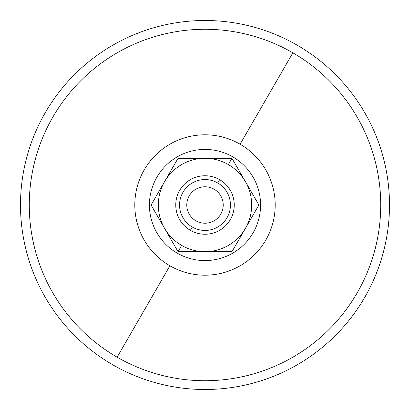<?xml version="1.0" encoding="UTF-8"?>
<svg xmlns="http://www.w3.org/2000/svg" width="410" height="410" viewBox="0 0 410 410"><rect width="100%" height="100%" fill="white"/><g stroke="black" fill="none" stroke-linecap="round" stroke-linejoin="round"><path stroke-width="0.61" d="M389.5 205A184.5 184.5 0 0 1 205 389.5A184.5 184.5 0 0 1 20.5 205A184.5 184.5 0 0 1 205 20.5A184.5 184.5 0 0 1 389.5 205A184.5 184.5 0 0 0 205 20.5A184.5 184.5 0 0 0 20.5 205L29.274 205A175.726 175.726 0 0 0 117.137 357.182L169.899 265.793A70.197 70.197 0 0 1 134.803 205A70.197 70.197 0 0 1 240.101 144.207L292.863 52.818A175.726 175.726 0 0 0 29.274 205A175.726 175.726 0 0 1 292.863 52.818A175.726 175.726 0 0 1 380.726 205L389.5 205L380.726 205A175.726 175.726 0 0 1 117.137 357.182A175.726 175.726 0 0 1 29.274 205L20.5 205A184.5 184.5 0 0 0 205 389.5A184.5 184.5 0 0 0 389.5 205M178.048 251.678L181.661 245.426A46.678 46.678 0 0 1 164.574 181.661A46.678 46.678 0 0 1 228.339 164.574L231.952 158.321L178.048 158.321L151.095 205L178.048 251.678L231.952 251.678L258.905 205L231.952 158.321L228.339 164.574A46.678 46.678 0 0 1 245.426 228.339A46.678 46.678 0 0 1 181.661 245.426L178.048 251.678L151.095 205L178.048 158.321L231.952 158.321L258.905 205L231.952 251.678L178.048 251.678M190.378 230.328A29.248 29.248 0 0 1 179.672 190.378A29.248 29.248 0 0 1 219.622 179.672A29.248 29.248 0 0 0 179.672 190.378A29.248 29.248 0 0 0 190.378 230.328L192.28 227.032A25.44 25.44 0 0 1 182.968 192.28A25.44 25.44 0 0 1 217.72 182.968L219.622 179.672L217.72 182.968A25.44 25.44 0 0 1 227.032 217.72A25.44 25.44 0 0 1 192.28 227.032L190.378 230.328A29.248 29.248 0 0 0 230.328 219.622A29.248 29.248 0 0 0 219.622 179.672A29.248 29.248 0 0 1 230.328 219.622A29.248 29.248 0 0 1 190.378 230.328M214.112 189.215A18.23 18.23 0 0 0 189.215 195.888A18.23 18.23 0 0 0 195.888 220.785A18.23 18.23 0 0 0 220.785 214.112A18.23 18.23 0 0 0 214.112 189.215A18.23 18.23 0 0 1 220.785 214.112A18.23 18.23 0 0 1 195.888 220.785A18.23 18.23 0 0 1 189.215 195.888A18.23 18.23 0 0 1 214.112 189.215M260.57 205L275.197 205A70.197 70.197 0 0 0 240.101 144.207A70.197 70.197 0 0 0 134.803 205L149.43 205L134.803 205A70.197 70.197 0 0 0 169.899 265.793A70.197 70.197 0 0 0 275.197 205L260.57 205M177.212 253.129A55.57 55.57 0 0 1 156.871 177.212A55.57 55.57 0 0 1 232.788 156.871A55.57 55.57 0 0 1 253.129 232.788A55.57 55.57 0 0 1 177.212 253.129A55.57 55.57 0 0 0 253.129 232.788A55.57 55.57 0 0 0 232.788 156.871A55.57 55.57 0 0 0 156.871 177.212A55.57 55.57 0 0 0 177.212 253.129M169.899 265.793L117.137 357.182A175.726 175.726 0 0 0 380.726 205A175.726 175.726 0 0 0 292.863 52.818L240.101 144.207A70.197 70.197 0 0 1 275.197 205A70.197 70.197 0 0 1 169.899 265.793M228.339 164.574A46.678 46.678 0 0 0 164.574 181.661A46.678 46.678 0 0 0 181.661 245.426A46.678 46.678 0 0 0 245.426 228.339A46.678 46.678 0 0 0 228.339 164.574M217.72 182.968A25.44 25.44 0 0 0 182.968 192.28A25.44 25.44 0 0 0 192.28 227.032A25.44 25.44 0 0 0 227.032 217.72A25.44 25.44 0 0 0 217.72 182.968"/></g></svg>
